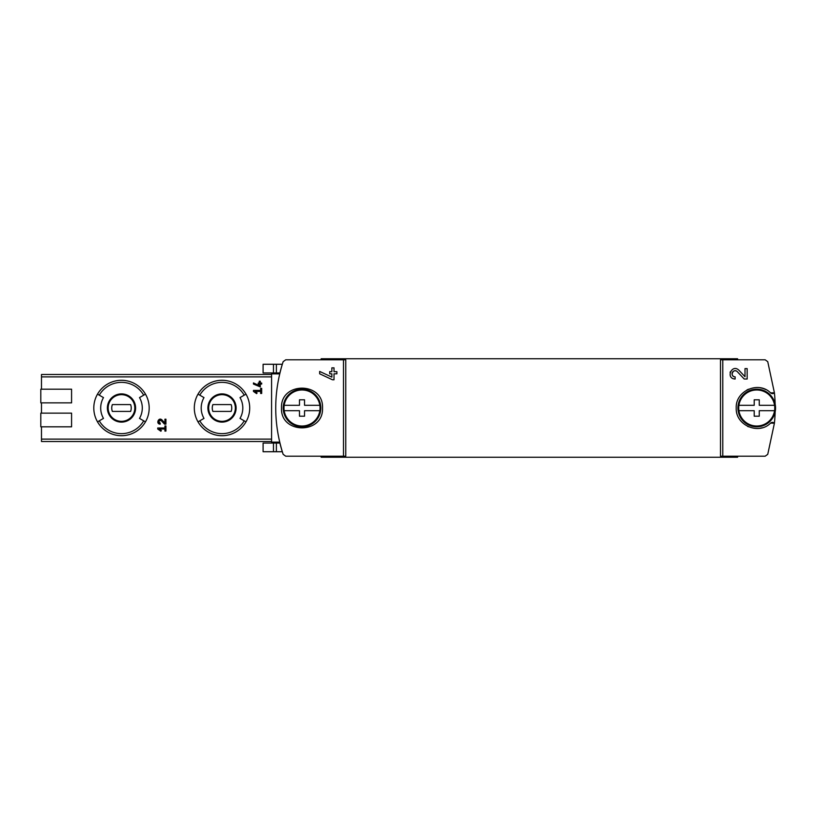 <?xml version="1.0" encoding="UTF-8"?>
<svg xmlns="http://www.w3.org/2000/svg" width="816" height="816" viewBox="0 0 816 816"><rect width="100%" height="100%" fill="white"/><g stroke="black" fill="none" stroke-linecap="round" stroke-linejoin="round"><path stroke-width="1.22" d="M722.782 359.795L765.153 359.795L767.744 361.672L774.415 392.792L770.61 392.894C758.594 380.623 735.328 390.854 736.226 407.98C735.328 425.136 758.543 435.387 770.61 423.106L774.415 423.208L767.744 454.328L765.153 456.205L722.782 456.205L722.782 359.795L720.497 359.795L720.497 456.205L722.782 456.205M738.929 370.25C731.932 363.334 725.261 378.665 735.134 379.012L735.134 376.859C729.351 376.666 733.258 367.669 737.358 371.719L744.212 379.012L747.16 379.012L747.16 368.608L745.008 368.608L745.008 376.717L738.929 370.25L745.008 376.717M281.5 408C280.276 434.449 323.738 434.449 322.524 408.01C323.779 381.582 280.286 381.511 281.5 408M343.495 456.205L285.733 456.205L283.142 454.328C273.258 423.443 273.258 392.557 283.142 361.672L285.733 359.795L343.495 359.795L343.495 456.205L345.77 456.205L345.77 359.795L343.495 359.795M331.857 377.114L331.857 373.81L329.705 373.81L329.705 371.657L331.857 371.657L331.857 367.853L334.009 367.853L334.009 371.657L336.886 371.657L336.886 373.81L334.009 373.81L334.009 379.766L332.459 379.766L319.658 373.799L319.658 371.423L331.857 377.114L319.658 371.423M253.46 391.415L256.622 393.628L257.101 392.945L254.929 391.415L260.641 391.415L260.641 393.465L261.671 393.465L261.671 388.345L260.641 388.345L260.641 390.395L253.46 390.395L253.46 391.415M157.733 429.022L160.885 431.236L161.374 430.552L159.191 429.022L164.914 429.022L164.914 431.083L165.934 431.083L165.934 425.952L164.914 425.952L164.914 428.002L157.733 428.002L157.733 429.022L160.885 431.236L161.374 430.552M41.483 426.809L41.483 441.507L271.585 441.507L271.585 443.047L279.898 443.047A147.696 147.696 0 0 0 282.305 451.727L276.379 451.727L276.379 443.047M271.585 372.953L263.099 372.953L263.099 364.273L282.305 364.273A147.696 147.696 0 0 0 279.898 372.953L271.585 372.953L271.585 441.507M271.585 374.493L41.483 374.493L41.483 389.191M71.573 402.869L40.8 402.869L40.8 389.191L71.573 389.191L71.573 402.869L41.483 402.869L41.483 413.131M162.017 419.975C158.692 416.66 155.519 424.014 160.211 424.157L160.211 423.127C158.212 421.301 158.569 420.485 161.272 420.679L164.526 424.157L165.934 424.157L165.934 419.2L164.914 419.2L164.914 423.065L162.017 419.975M259.274 385.642L259.274 384.071L258.244 384.071L258.244 383.041L259.274 383.041L259.274 381.225L260.304 381.225L260.304 383.041L261.671 383.041L261.671 384.071L260.304 384.071L260.304 386.906L253.46 384.061L253.46 382.928L259.274 385.642L253.46 382.928M737.593 359.795L737.593 358.765L321.157 358.765L321.157 359.795M321.157 456.205L321.157 457.235L737.593 457.235L737.593 456.205M271.585 442.119L279.684 442.119L279.898 443.047M93.799 408A27.693 27.693 0 0 1 145.472 394.148A27.693 27.693 0 0 1 145.472 421.852A27.693 27.693 0 0 1 93.799 408M143.698 395.179L139.505 397.596A20.798 20.798 0 0 1 139.505 418.404L145.472 421.852A27.693 27.693 0 0 1 97.502 421.852L103.479 418.404A20.798 20.798 0 0 1 103.479 397.596L99.277 395.179A25.643 25.643 0 0 1 143.698 395.179L145.472 394.148A27.693 27.693 0 0 0 97.502 394.148L99.277 395.179M194.31 408A27.693 27.693 0 0 1 245.993 394.148A27.693 27.693 0 0 1 245.993 421.852A27.693 27.693 0 0 1 194.31 408M244.219 395.179L240.016 397.596A20.798 20.798 0 0 1 240.016 418.404L245.993 421.852A27.693 27.693 0 0 1 198.023 421.852L203.99 418.404A20.798 20.798 0 0 1 203.99 397.596L199.798 395.179A25.643 25.643 0 0 1 244.219 395.179L245.993 394.148A27.693 27.693 0 0 0 198.023 394.148L199.798 395.179M208.672 408A13.331 13.331 0 0 1 228.674 396.454A13.331 13.331 0 0 1 228.674 419.546A13.331 13.331 0 0 1 208.672 408A13.331 13.331 0 0 1 228.674 396.454A13.331 13.331 0 0 1 228.674 419.546A13.331 13.331 0 0 1 208.672 408A13.331 13.331 0 0 1 228.674 396.454A13.331 13.331 0 0 1 228.674 419.546A13.331 13.331 0 0 1 208.672 408M231.132 411.417A9.741 9.741 0 0 0 231.132 404.583L212.884 404.583A9.741 9.741 0 0 0 212.884 411.417L231.132 411.417M108.151 408A13.331 13.331 0 0 1 128.153 396.454A13.331 13.331 0 0 1 128.153 419.546A13.331 13.331 0 0 1 108.151 408A13.331 13.331 0 0 1 128.153 396.454A13.331 13.331 0 0 1 128.153 419.546A13.331 13.331 0 0 1 108.151 408A13.331 13.331 0 0 1 128.153 396.454A13.331 13.331 0 0 1 128.153 419.546A13.331 13.331 0 0 1 108.151 408M130.611 411.417A9.741 9.741 0 0 0 130.611 404.583L112.363 404.583A9.741 9.741 0 0 0 112.363 411.417L130.611 411.417M71.573 426.809L40.8 426.809L40.8 413.131L71.573 413.131L71.573 426.809M770.61 423.106A2.734 2.734 0 0 1 774.415 423.208A147.696 147.696 0 0 0 775.149 411.815M775.149 404.185A147.696 147.696 0 0 0 774.415 392.792A2.734 2.734 0 0 1 770.61 392.894M271.585 443.047L263.099 443.047L263.099 451.727L276.379 451.727M765.847 389.62A20.512 20.512 0 0 0 760.104 387.763M748.486 389.222A20.512 20.512 0 0 0 746.864 390.017M739.551 419.21A20.512 20.512 0 0 0 739.979 419.832M747.527 426.329A20.512 20.512 0 0 0 748.476 426.778M760.084 428.237A20.512 20.512 0 0 0 762.277 427.747M164.526 424.157L161.272 420.679A1.448 1.448 0 0 0 160.069 420.23M159.956 420.24A1.448 1.448 0 0 0 158.875 421.107M158.845 421.168A1.448 1.448 0 0 0 160.211 423.127M257.101 392.945L254.929 391.415M730.351 371.77A5.202 5.202 0 0 0 730.106 372.494M737.358 371.719A3.05 3.05 0 0 0 732.329 372.616M732.176 373.075A3.05 3.05 0 0 0 732.421 375.207M732.574 375.472A3.05 3.05 0 0 0 735.134 376.859M738.919 405.297L754.208 405.297L754.208 399.799L759.268 399.799L759.268 405.297L774.557 405.297A18.023 18.023 0 0 1 756.738 426.023A18.023 18.023 0 0 1 738.919 405.297A18.023 18.023 0 0 1 774.557 405.297M774.557 410.703L759.268 410.703L759.268 416.201L754.208 416.201L754.208 410.703L738.919 410.703M756.738 389.191A18.809 18.809 0 0 1 773.027 417.404A18.809 18.809 0 0 1 740.449 417.404A18.809 18.809 0 0 1 756.738 389.191M284.192 405.297L299.482 405.297L299.482 399.799L304.541 399.799L304.541 405.297L319.831 405.297A18.023 18.023 0 0 1 302.012 426.023A18.023 18.023 0 0 1 284.192 405.297A18.023 18.023 0 0 1 319.831 405.297M319.831 410.703L304.541 410.703L304.541 416.201L299.482 416.201L299.482 410.703L284.192 410.703M302.012 389.191A18.809 18.809 0 0 1 318.301 417.404A18.809 18.809 0 0 1 285.722 417.404A18.809 18.809 0 0 1 302.012 389.191M271.585 439.12L41.483 439.12M271.585 376.88L41.483 376.88M279.684 373.881L271.585 373.881M107.375 408A14.117 14.117 0 0 1 128.54 395.78A14.117 14.117 0 0 1 128.54 420.22A14.117 14.117 0 0 1 107.375 408M143.698 420.821A25.643 25.643 0 0 1 99.277 420.821M207.896 408A14.117 14.117 0 0 1 229.061 395.78A14.117 14.117 0 0 1 229.061 420.22A14.117 14.117 0 0 1 207.896 408M244.219 420.821A25.643 25.643 0 0 1 199.798 420.821M276.379 364.273L276.379 372.953M273.462 364.273L273.462 372.953M273.462 451.727L273.462 443.047"/></g></svg>
